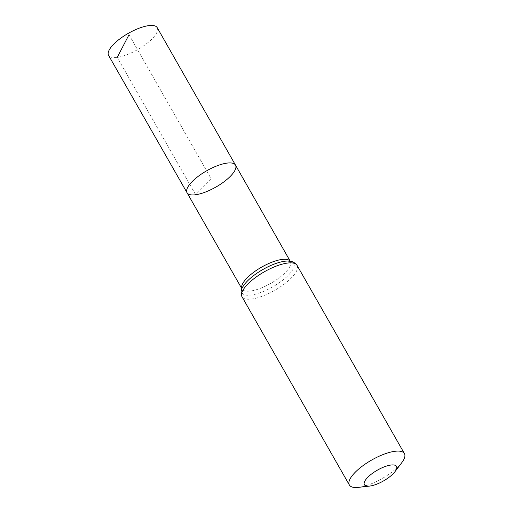 <?xml version="1.0" encoding="UTF-8"?>
<svg xmlns="http://www.w3.org/2000/svg" width="513" height="513" viewBox="0 0 513 513"><rect width="100%" height="100%" fill="white"/><g stroke="black" fill="none" stroke-linecap="round" stroke-linejoin="round"><path stroke-width="0.38" stroke-dasharray="2.56 1.92" d="M235.499 165.122A27.888 9.356 -29.7 0 1 223.892 181.859A27.888 9.356 -29.7 0 1 195.665 194.748A27.888 9.356 -29.7 0 1 187.053 192.753M401.807 462.636A31.691 10.632 -29.7 0 1 359.158 487.267A31.691 10.632 -29.7 0 1 358.478 487.35M157.209 27.657A27.991 9.388 -29.7 0 1 145.564 44.458A27.991 9.388 -29.7 0 1 117.227 57.392A27.991 9.388 -29.7 0 1 108.583 55.391M129.013 34.717L211.273 178.934L195.665 194.748L117.227 57.392M290.204 261.207A27.811 9.33 -29.7 0 1 290.364 261.463A27.811 9.33 -29.7 0 1 278.79 278.155A27.811 9.33 -29.7 0 1 250.639 291.012A27.811 9.33 -29.7 0 1 242.046 289.024A27.811 9.33 -29.7 0 1 241.912 288.755M297.046 265.356A31.691 10.632 -29.7 0 1 283.862 284.382A31.691 10.632 -29.7 0 1 251.787 299.021A31.691 10.632 -29.7 0 1 241.995 296.758M290.223 261.213L290.454 261.579L286.664 261.072A29.748 9.978 -29.7 0 1 287.286 276.283A29.748 9.978 -29.7 0 1 251.21 295.02A29.748 9.978 -29.7 0 1 243.598 285.638L242.104 289.159L241.905 288.774"/><path stroke-width="0.77" d="M187.053 192.753A27.888 9.356 -29.7 0 1 206.636 170.81A27.888 9.356 -29.7 0 1 235.499 165.122A27.888 9.356 -29.7 0 1 223.892 181.859A27.888 9.356 -29.7 0 1 195.665 194.748A27.888 9.356 -29.7 0 1 187.053 192.753A27.888 9.356 -29.7 0 1 206.636 170.81A27.888 9.356 -29.7 0 1 235.499 165.122L157.209 27.657A27.991 9.388 -29.7 0 0 148.565 25.65A27.991 9.388 -29.7 0 0 120.222 38.59A27.991 9.388 -29.7 0 0 108.583 55.391L241.905 288.774M370.104 486.016A18.487 6.201 -29.7 0 1 369.706 486.067A18.487 6.201 -29.7 0 1 367.308 477.789A18.487 6.201 -29.7 0 1 389.078 465.368A18.487 6.201 -29.7 0 1 394.984 471.646A18.487 6.201 -29.7 0 1 370.104 486.016M369.706 486.067L358.478 487.35A31.691 10.632 -29.7 0 1 349.366 484.997A31.691 10.632 -29.7 0 1 371.624 460.065A31.691 10.632 -29.7 0 1 404.417 453.595A31.691 10.632 -29.7 0 1 401.807 462.636L394.984 471.646M117.227 57.392L129.013 34.717M241.912 288.755A27.811 9.33 -29.7 0 1 261.585 267.138A27.811 9.33 -29.7 0 1 290.204 261.207M241.995 296.758A31.691 10.632 -29.7 0 1 264.259 271.826A31.691 10.632 -29.7 0 1 297.046 265.356C294.372 261.944 290.909 260.521 286.664 261.072A29.748 9.978 -29.7 0 0 243.598 285.638C240.956 289.011 240.424 292.718 241.995 296.758L349.366 484.997M290.223 261.213L235.499 165.122M404.417 453.595L297.046 265.356"/></g></svg>
